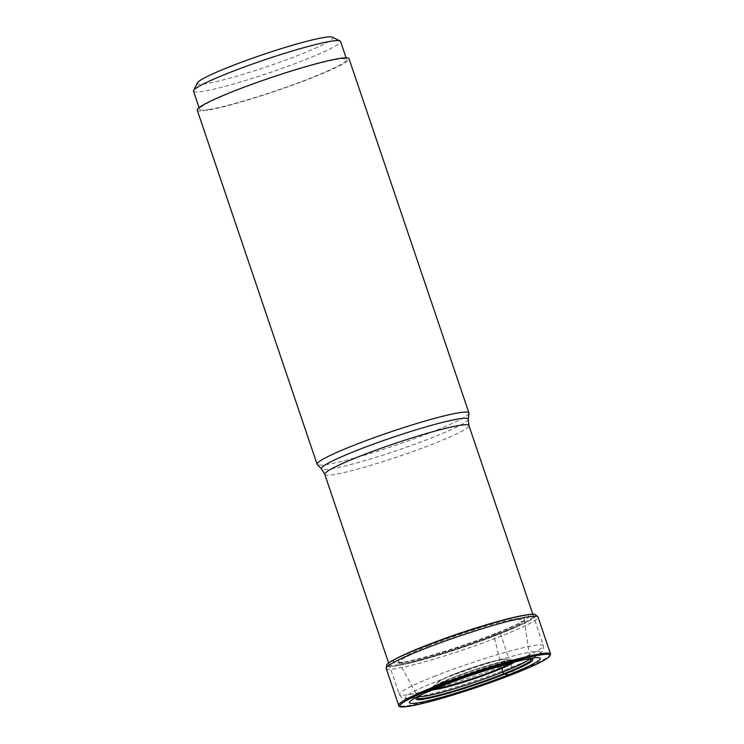 <?xml version="1.0" encoding="UTF-8"?>
<svg xmlns="http://www.w3.org/2000/svg" width="744" height="744" viewBox="0 0 744 744"><rect width="100%" height="100%" fill="white"/><g stroke="black" fill="none" stroke-linecap="round" stroke-linejoin="round"><path stroke-width="0.56" stroke-dasharray="3.72 2.79" d="M535.196 614.479A78.808 7.003 -18.7 0 1 499.791 633.758A141.723 69.08 68.4 0 0 498.647 633.59L495.923 633.33L493.839 634.706L493.904 635.776L501.828 668.354M386.899 664.671A78.808 7.003 161.3 0 0 421.811 659.863A78.808 7.003 161.3 0 0 499.791 633.758L499.912 633.86A78.966 7.022 161.3 0 0 535.392 614.544M398.57 657.343L411.107 651.474A71.601 6.361 161.3 0 1 425.987 645.29A71.601 6.361 -18.7 0 1 507.947 618.701A71.601 6.361 -18.7 0 1 520.67 622.468A71.601 6.361 -18.7 0 1 495.923 633.33A71.601 6.361 161.3 0 1 403.295 662.197L403.183 662.216A66.662 5.924 161.3 0 0 493.839 634.706A66.662 5.924 -18.7 0 0 520.763 622.421L520.67 622.468M411.107 651.474A71.601 6.361 161.3 0 0 403.295 662.197M425.54 692.543L423.968 693.343A61.659 5.478 161.3 0 1 444.373 684.443A61.659 5.478 -18.7 0 1 523.162 659.761L521.432 660.086A59.836 5.32 -18.7 0 0 445.163 683.996A59.836 5.32 161.3 0 0 425.54 692.543A59.836 5.32 161.3 0 0 421.922 694.478M521.432 660.086A59.836 5.32 -18.7 0 1 525.469 659.426M468.962 413.227A80.138 7.124 -18.7 0 1 432.162 431.929A80.138 7.124 -18.7 0 1 317.279 464.572M197.225 110.093A80.138 7.124 161.3 0 0 312.266 77.711A80.138 7.124 161.3 0 0 349.038 58.711M210.106 109.303A77.609 6.901 -18.7 0 1 199.615 109.284A77.609 6.901 -18.7 0 1 252.393 84.37A77.609 6.901 -18.7 0 1 336.158 59.501A77.609 6.901 -18.7 0 1 346.648 59.52A77.609 6.901 -18.7 0 1 293.861 84.425A77.609 6.901 -18.7 0 1 210.106 109.303M193.487 91.186A77.609 6.901 161.3 0 0 203.977 91.205A77.609 6.901 161.3 0 0 287.742 66.328A77.609 6.901 161.3 0 0 340.519 41.422M197.383 82.9A71.554 6.361 161.3 0 0 206.962 83.542A71.554 6.361 161.3 0 0 287.072 59.557A71.554 6.361 161.3 0 0 332.391 37.2M513.565 673.952A1.014 0.493 68.4 0 0 513.732 672.911L501.251 636.027A3.032 1.479 68.4 0 0 499.912 633.86A78.966 7.022 161.3 0 1 421.783 660.012A78.966 7.022 161.3 0 1 386.778 664.848M550.504 653.911A80.138 7.124 -18.7 0 1 513.732 672.911A80.138 7.124 -18.7 0 1 398.691 705.293M386.201 668.41A80.138 7.124 161.3 0 0 501.251 636.027A80.138 7.124 161.3 0 0 538.014 617.018M398.552 657.352A76.706 6.817 161.3 0 0 410.028 662.262A76.706 6.817 161.3 0 0 498.647 633.59A76.706 6.817 -18.7 0 0 521.488 615.744M428.721 645.839A66.662 5.924 161.3 0 0 403.183 662.216L398.7 662.076L399.072 662.56A66.076 5.878 161.3 0 0 493.904 635.776A66.076 5.878 -18.7 0 0 524.241 620.189L524.241 619.585L520.763 622.421A66.662 5.924 -18.7 0 0 501.326 622.003A66.662 5.924 -18.7 0 0 428.721 645.839M418.705 696.626A59.297 5.273 161.3 0 1 417.598 696.133L417.886 697.463A59.669 5.301 161.3 0 1 445.2 683.829A59.669 5.301 -18.7 0 1 530.5 659.351L529.914 658.124A59.297 5.273 -18.7 0 0 501.093 662.997A59.297 5.273 -18.7 0 0 444.763 681.988A59.297 5.273 161.3 0 0 417.598 696.133L399.072 662.56A66.076 5.878 161.3 0 1 429.353 646.806A66.076 5.878 -18.7 0 1 492.017 625.676A66.076 5.878 -18.7 0 1 524.241 620.189L529.914 658.124A59.297 5.273 -18.7 0 1 529.337 659.184M530.323 658.468L523.162 659.761A61.659 5.478 -18.7 0 1 526.557 659.203M417.486 696.663L423.968 693.343A61.659 5.478 161.3 0 0 420.918 694.952M324.784 474.356A76.102 6.761 161.3 0 0 433.966 443.629A76.102 6.761 161.3 0 0 434.031 443.601A76.102 6.761 161.3 0 0 468.943 425.559M434.208 676.426A76.102 6.761 -18.7 0 1 543.455 645.68A76.102 6.761 -18.7 0 1 508.598 663.704A76.102 6.761 -18.7 0 1 508.533 663.722A76.102 6.761 -18.7 0 1 399.286 694.478A76.102 6.761 -18.7 0 1 434.143 676.454A76.102 6.761 -18.7 0 1 434.208 676.426M468.274 419.356A77.516 6.891 -18.7 0 1 432.683 437.444A77.516 6.891 -18.7 0 1 432.617 437.472A77.516 6.891 -18.7 0 1 321.548 469.018M507.687 668.912A71.052 6.315 -18.7 0 1 415.282 697.63A71.052 6.315 -18.7 0 1 438.281 680.769A71.052 6.315 -18.7 0 1 530.686 652.051A71.052 6.315 -18.7 0 1 507.687 668.912M514.625 662.03A45.663 4.064 161.3 0 0 499.252 662.625A45.663 4.064 161.3 0 0 450.678 678.649A45.663 4.064 161.3 0 0 432.125 689.958M511.454 662.876A43.533 3.869 161.3 0 0 513.072 659.993A43.533 3.869 161.3 0 0 451.571 678.026A43.533 3.869 161.3 0 0 451.469 678.063A43.533 3.869 161.3 0 0 432.125 687.391A43.533 3.869 161.3 0 0 435.156 688.693M453.877 674.529A36.902 3.283 -18.7 0 1 505.948 659.268A36.902 3.283 -18.7 0 1 489.868 668.391A36.902 3.283 -18.7 0 1 489.803 668.419A36.902 3.283 -18.7 0 1 452.185 680.937A36.902 3.283 -18.7 0 1 437.333 682.49A36.902 3.283 -18.7 0 1 453.821 674.557A36.902 3.283 -18.7 0 1 453.877 674.529M488.613 668.149A34.773 3.088 -18.7 0 1 443.443 682.183A34.773 3.088 -18.7 0 1 454.714 673.934A34.773 3.088 -18.7 0 1 454.77 673.906A34.773 3.088 -18.7 0 1 499.949 659.872A34.773 3.088 -18.7 0 1 488.678 668.131A34.773 3.088 -18.7 0 1 488.613 668.149M507.947 618.701L521.47 615.744M532.806 614.219L543.455 645.68C543.622 649.279 543.185 651.26 542.153 651.614L535.838 656.282C529.728 659.714 520.428 663.899 507.929 668.837C485.311 677.672 462.536 685.345 439.583 691.864L416.779 697.435L407.545 698.663C402.039 698.179 402.578 699.053 399.286 694.478L388.638 663.016M346.081 57.837L346.648 59.52M199.048 107.601L199.615 109.284M432.125 687.391L450.92 678.584C473.677 669.237 510.663 658.924 513.072 659.993L505.948 659.268C499.801 658.44 473.621 666.531 454.472 673.999L439.434 680.927L432.125 687.391"/><path stroke-width="1.12" d="M441.155 686.284A69.099 6.147 -18.7 0 1 530.323 658.468A69.099 6.147 -18.7 0 1 508.654 674.743A69.099 6.147 -18.7 0 1 429.539 700.411A69.099 6.147 -18.7 0 1 417.486 696.663A69.099 6.147 -18.7 0 1 441.155 686.284M386.787 664.838L386.899 664.671A78.808 7.003 161.3 0 1 395.045 659.156A78.808 7.003 161.3 0 1 422.815 646.917A78.808 7.003 -18.7 0 1 525.376 615.046A78.808 7.003 -18.7 0 1 535.196 614.479L535.382 614.544A78.966 7.022 161.3 0 0 535.382 614.544L535.382 614.544A78.966 7.022 161.3 0 0 422.778 647.048A78.966 7.022 161.3 0 0 386.787 664.838L386.787 664.838A78.966 7.022 161.3 0 0 386.778 664.848L386.201 668.41L398.691 705.293A80.138 7.124 -18.7 0 1 435.454 686.294A80.138 7.124 -18.7 0 1 550.504 653.911C551.044 657.473 538.749 664.15 513.611 673.934C465.884 692.683 397.222 712.891 398.691 705.293M421.922 694.478A59.836 5.32 161.3 0 0 417.803 697.639A59.836 5.32 161.3 0 0 444.931 693.687A59.836 5.32 161.3 0 0 503.623 674.008L508.654 674.743L513.565 673.952A79.124 7.031 161.3 0 0 539.177 655.166A79.124 7.031 161.3 0 0 436.272 687.158A79.124 7.031 161.3 0 0 410.66 705.935A79.124 7.031 161.3 0 0 513.565 673.952M525.469 659.426A59.836 5.32 -18.7 0 1 530.667 659.435A59.836 5.32 -18.7 0 1 503.623 674.008L501.828 668.354M468.274 419.356A77.516 6.891 -18.7 0 0 431.381 425.345A77.516 6.891 -18.7 0 0 357.027 450.362A77.516 6.891 -18.7 0 0 356.962 450.39A77.516 6.891 -18.7 0 0 321.548 469.018L317.279 464.572A80.138 7.124 -18.7 0 1 317.121 464.312A80.138 7.124 -18.7 0 1 353.884 445.303A80.138 7.124 -18.7 0 1 468.934 412.92A80.138 7.124 -18.7 0 1 468.962 413.227L468.274 419.356L468.943 425.559A76.102 6.761 161.3 0 0 359.761 456.286A76.102 6.761 161.3 0 0 359.696 456.305A76.102 6.761 161.3 0 0 324.784 474.356L388.638 663.016M468.934 412.92L349.038 58.711A80.138 7.124 161.3 0 0 233.988 91.094A80.138 7.124 161.3 0 0 197.225 110.093L317.121 464.312M346.081 57.837L340.519 41.422A77.609 6.901 161.3 0 0 340.027 40.939A77.609 6.901 161.3 0 0 330.029 41.404A77.609 6.901 161.3 0 0 249.445 65.128A77.609 6.901 161.3 0 0 193.589 90.508A77.609 6.901 161.3 0 0 193.487 91.186L199.048 107.601M340.027 40.939L332.391 37.2A71.554 6.361 161.3 0 0 323.175 37.637A71.554 6.361 161.3 0 0 248.877 59.501A71.554 6.361 161.3 0 0 197.383 82.9L193.589 90.508M535.382 614.544L538.014 617.018A80.138 7.124 161.3 0 0 422.973 649.4A80.138 7.124 161.3 0 0 386.201 668.41M525.376 615.046L521.488 615.744A76.706 6.817 -18.7 0 0 521.47 615.744A76.706 6.817 -18.7 0 0 423.727 646.396A76.706 6.817 161.3 0 0 398.57 657.343A76.706 6.817 161.3 0 0 398.552 657.352L395.045 659.156M418.705 696.626A59.297 5.273 161.3 0 0 502.684 672.092A59.297 5.273 -18.7 0 0 529.337 659.184M530.574 659.398A59.669 5.301 -18.7 0 1 503.483 673.869A59.669 5.301 161.3 0 1 445.414 693.361A59.669 5.301 161.3 0 1 417.849 697.547M526.557 659.203A61.659 5.478 -18.7 0 1 504.609 674.148A61.659 5.478 161.3 0 1 435.956 696.57A61.659 5.478 161.3 0 1 420.918 694.952M432.125 689.958A45.663 4.064 161.3 0 0 495.29 671.032A45.663 4.064 161.3 0 0 514.625 662.03M435.156 688.693A43.533 3.869 161.3 0 0 494.09 670.763A43.533 3.869 161.3 0 0 494.193 670.725A43.533 3.869 161.3 0 0 511.454 662.876M538.014 617.018L550.504 653.911M468.943 425.559L532.806 614.219M321.548 469.018L324.784 474.356"/></g></svg>
